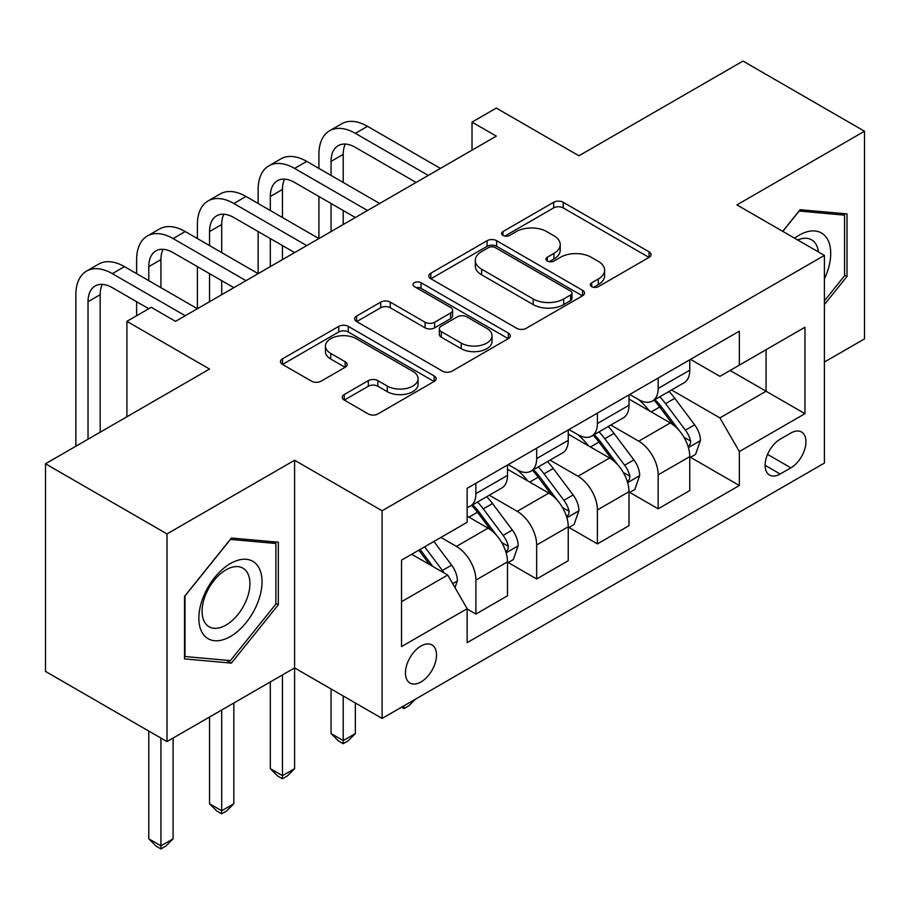 <?xml version="1.0" encoding="UTF-8"?>
<svg xmlns="http://www.w3.org/2000/svg" width="910" height="910" viewBox="0 0 910 910"><rect width="100%" height="100%" fill="white"/><g stroke="black" fill="none" stroke-linecap="round" stroke-linejoin="round"><path stroke-width="1.36" d="M591.716 286.639A4.721 2.73 0 0 0 598.393 286.639L649.092 257.371A6.745 3.89 0 0 0 651.059 254.618A6.745 3.89 0 0 0 649.092 251.865L563.21 202.282A6.745 3.89 0 0 0 553.667 202.282L502.98 231.549A4.721 2.73 0 0 0 501.592 233.472A4.721 2.73 0 0 0 502.98 235.406A4.721 2.73 0 0 0 509.657 235.406L516.22 231.618A21.59 12.467 0 0 1 546.751 231.618L553.906 235.747A21.59 12.467 0 0 1 560.23 244.562A21.59 12.467 0 0 1 553.906 253.378L547.342 257.166A4.721 2.73 0 0 0 545.966 259.088A4.721 2.73 0 0 0 547.342 261.022A4.721 2.73 0 0 0 554.031 261.022L560.583 257.234A21.59 12.467 0 0 1 591.125 257.234L598.279 261.363A21.59 12.467 0 0 1 604.604 270.179A21.59 12.467 0 0 1 598.279 278.995L591.716 282.782A4.721 2.73 0 0 0 590.34 284.705A4.721 2.73 0 0 0 591.716 286.639L591.716 282.782M420.977 681.954A21.999 12.694 120 0 0 435.344 662.571A21.999 12.694 120 0 0 431.977 644.94A21.999 12.694 120 0 0 420.977 646.032A21.999 12.694 120 0 0 406.611 665.415A21.999 12.694 120 0 0 409.978 683.035A21.999 12.694 120 0 0 420.977 681.954M344.23 394.542A6.745 3.89 0 0 0 342.251 397.295A6.745 3.89 0 0 0 344.23 400.047L368.322 413.959A6.745 3.89 0 0 0 377.855 413.959L434.161 381.461A6.745 3.89 0 0 0 436.129 378.708A6.745 3.89 0 0 0 434.161 375.944L348.28 326.372A6.745 3.89 0 0 0 338.736 326.372L282.441 358.87A6.745 3.89 0 0 0 280.462 361.623A6.745 3.89 0 0 0 282.441 364.375L311.55 381.188A6.745 3.89 0 0 0 321.082 381.188L345.174 367.276A6.745 3.89 0 0 0 347.154 364.523A6.745 3.89 0 0 0 345.174 361.759L330.751 353.433A18.052 10.419 0 0 1 325.462 346.062A18.052 10.419 0 0 1 336.598 336.438A18.052 10.419 0 0 1 356.276 338.691L412.81 371.337A18.052 10.419 0 0 1 418.088 378.708A18.052 10.419 0 0 1 406.952 388.331A18.052 10.419 0 0 1 387.285 386.067L377.855 380.63A6.745 3.89 0 0 0 368.322 380.63L344.23 394.542L344.23 400.047M824.403 362.043L864.5 338.895L864.5 131.233L742.992 61.072L578.942 155.781L496.314 108.074L472.017 122.111L496.314 136.136L175.516 321.355L151.219 307.318L126.911 321.355L126.911 416.757M167.008 533.92L167.008 741.582L294.601 667.917L294.601 460.255L167.008 533.92L45.5 463.77L209.539 369.05L126.911 321.355M294.601 460.255L382.098 510.772L824.403 255.403L824.403 463.065L382.098 718.434L382.098 510.772M864.5 131.233L736.907 204.898L824.403 255.403M516.698 328.294A6.745 3.89 0 0 0 526.242 328.294L582.536 295.796A6.745 3.89 0 0 0 584.504 293.043A6.745 3.89 0 0 0 582.536 290.29L496.655 240.706A6.745 3.89 0 0 0 487.112 240.706L430.817 273.205A6.745 3.89 0 0 0 428.837 275.957A6.745 3.89 0 0 0 430.817 278.71L516.698 328.294M416.245 287.651A4.721 2.73 0 0 1 421.034 288.322L421.034 282.714L508.349 333.117A6.745 3.89 0 0 1 510.317 335.87A6.745 3.89 0 0 1 508.349 338.622L452.054 371.132A6.745 3.89 0 0 1 442.51 371.132L356.629 321.548L356.629 316.043A6.745 3.89 0 0 0 354.65 318.796A6.745 3.89 0 0 0 356.629 321.548M356.629 316.043L380.721 302.131A6.745 3.89 0 0 1 390.265 302.131L425.095 322.231A6.745 3.89 0 0 0 434.639 322.231L450.621 313.006A6.745 3.89 0 0 0 452.588 310.253A6.745 3.89 0 0 0 450.621 307.5L414.357 286.57A4.721 2.73 0 0 1 412.969 284.637A4.721 2.73 0 0 1 415.893 282.123A4.721 2.73 0 0 1 421.034 282.714M167.008 741.582L45.5 671.432L45.5 463.77M790.858 433.035L780.166 439.212A21.305 12.308 120 0 0 766.254 457.992A21.305 12.308 120 0 0 769.519 475.065A21.305 12.308 120 0 0 780.166 474.008L790.858 467.842A21.305 12.308 120 0 0 804.781 449.062A21.305 12.308 120 0 0 801.517 431.988A21.305 12.308 120 0 0 790.858 433.035M690.497 359.37L719.901 376.353L739.341 365.126L739.341 331.172L467.149 488.317L467.149 522.272L401.537 560.162L401.537 646.589L467.149 608.71L467.149 642.665L739.341 485.519L739.341 451.565L719.901 417.883L671.569 389.98M739.341 365.126L804.963 327.247L804.963 413.675L739.341 451.565M282.453 674.936L282.453 775.684L294.601 768.666L294.601 667.917L382.098 718.434M472.017 122.111L472.017 150.173M730.104 370.461L766.072 391.232L766.072 349.69L804.963 327.247M719.901 417.883L766.072 391.232L804.963 413.675M401.537 601.692L447.709 575.029L411.741 554.27M467.149 608.983L475.896 614.045L475.896 580.079A27.493 15.88 -120 0 0 456.456 546.409L440.906 537.435M475.896 614.045L507.496 595.8L507.496 561.845A27.493 15.88 -120 0 0 488.056 528.164L467.149 516.106M508.224 562.551L536.661 578.965L536.661 545.01A27.493 15.88 -120 0 0 517.21 511.329L489.296 495.211M536.661 578.965L568.25 560.719L568.25 526.765A27.493 15.88 -120 0 0 548.81 493.095L507.496 469.241M568.977 527.47L597.415 543.884L597.415 509.93A27.493 15.88 -120 0 0 577.975 476.26L550.061 460.141M597.415 543.884L629.003 525.65L629.003 491.684A27.493 15.88 -120 0 0 609.563 458.014L568.25 434.161M629.731 492.39L658.169 508.804L658.169 474.849A27.493 15.88 -120 0 0 638.729 441.179L610.815 425.061M658.169 508.804L689.769 490.57L689.769 456.615A27.493 15.88 -120 0 0 670.317 422.934L629.003 399.08M629.731 394.451L638.729 399.649A27.493 15.88 -120 0 0 652.481 401.003A27.493 15.88 -120 0 0 658.169 388.422L658.169 378.037M568.977 429.531L577.975 434.718A27.493 15.88 -120 0 0 591.716 436.083A27.493 15.88 -120 0 0 597.415 423.503L597.415 413.117M508.224 464.612L517.21 469.799A27.493 15.88 -120 0 0 530.962 471.164A27.493 15.88 -120 0 0 536.661 458.572L536.661 448.186M690.497 457.309L739.341 485.519M652.481 401.003L684.07 382.769A27.493 15.88 -120 0 0 689.769 370.177L689.769 359.791M591.716 436.083L623.316 417.849A27.493 15.88 -120 0 0 629.003 405.257L629.003 394.872M530.962 471.164L562.551 452.918A27.493 15.88 -120 0 0 568.25 440.338L568.25 429.952M467.149 507.348A27.493 15.88 -120 0 0 470.208 506.244L501.797 487.999A27.493 15.88 -120 0 0 507.496 475.407L507.496 465.033M470.208 506.244A27.493 15.88 -120 0 0 475.896 493.652L475.896 483.267M447.709 575.029L467.149 608.71M824.403 304.554L847.005 276.435L847.005 213.895L800.095 209.71L782.714 231.333M184.514 658.92L231.413 663.106L278.324 604.763L278.324 542.223L231.413 538.026L184.514 596.38L184.514 658.92M844.571 275.025L847.005 276.435M275.889 603.353L278.324 604.763M226.465 660.25L231.413 663.106M593.604 287.298L598.279 284.602A21.59 12.467 0 0 0 604.604 275.787L604.604 270.179M560.23 244.562L560.23 250.17A21.59 12.467 0 0 1 553.906 258.986L549.231 261.682M649.001 257.416L563.21 207.889A6.745 3.89 0 0 0 553.667 207.889L504.868 236.065M582.445 295.841L496.655 246.314A6.745 3.89 0 0 0 487.112 246.314L430.908 278.767M570.604 294.965A4.721 2.73 0 0 0 571.992 293.043A4.721 2.73 0 0 0 570.604 291.109L495.222 247.588A4.721 2.73 0 0 0 488.545 247.588L481.629 251.581A21.59 12.467 0 0 0 475.304 260.397A21.59 12.467 0 0 0 481.629 269.212L533.158 298.958A21.59 12.467 0 0 0 563.688 298.958L570.604 294.965L570.604 300.584A4.721 2.73 0 0 0 571.992 298.651L571.992 293.043M475.304 260.397L475.304 266.016A21.59 12.467 0 0 0 481.629 274.82L481.629 269.212M570.604 300.584L563.688 304.577A21.59 12.467 0 0 1 533.158 304.577L481.629 274.82M356.72 321.594L380.721 307.739L380.721 302.131M452.588 310.253L452.588 315.872A6.745 3.89 0 0 1 450.621 318.625L434.639 327.85A6.745 3.89 0 0 1 425.095 327.85L390.265 307.739A6.745 3.89 0 0 0 380.721 307.739M421.034 288.322L508.258 338.679M461.233 343.104A18.052 10.419 0 0 0 480.901 345.356A18.052 10.419 0 0 0 492.048 335.733A18.052 10.419 0 0 0 486.759 328.362L466.841 316.862A6.745 3.89 0 0 0 457.298 316.862L441.316 326.087A6.745 3.89 0 0 0 439.337 328.851A6.745 3.89 0 0 0 441.316 331.604L461.233 343.104L461.233 348.712A18.052 10.419 0 0 0 480.901 350.976A18.052 10.419 0 0 0 492.048 341.341L492.048 335.733M439.337 328.851L439.337 334.459A6.745 3.89 0 0 0 441.316 337.212L441.316 331.604M461.233 348.712L441.316 337.212M418.088 378.708L418.088 384.316A18.052 10.419 0 0 1 406.952 393.939A18.052 10.419 0 0 1 387.285 391.687L377.855 386.25A6.745 3.89 0 0 0 368.322 386.25L344.31 400.104M325.462 346.062L325.462 351.681A18.052 10.419 0 0 0 330.751 359.04L330.751 353.433M345.095 367.322L330.751 359.04M434.07 381.506L348.28 331.979A6.745 3.89 0 0 0 338.736 331.979L282.532 364.432M689.769 457.73L695.593 454.363L700.45 440.338A18.211 10.522 -120 0 0 694.637 424.822L674.776 398.307A52.587 30.36 -120 0 0 669.043 391.436M649.296 410.797A52.587 30.36 -120 0 0 638.524 399.524M688.108 446.582L690.224 444.285L690.622 441.111A18.211 10.522 -120 0 0 685.412 430.157L665.551 403.642A52.587 30.36 -120 0 0 659.807 396.771M654.916 399.592A43.646 25.196 60 0 1 662.082 407.748L678.883 430.18M653.971 400.138A52.587 30.36 60 0 1 659.716 407.009L672.922 424.64M415.46 699.164L408.829 705.807L403.96 708.617L401.526 707.207M403.96 705.807L403.96 708.617M318.909 168.418L318.909 154.381A51.551 29.768 60 0 1 329.579 130.778L341.739 123.771A51.551 29.768 60 0 1 367.515 126.319L440.417 168.407M329.579 130.778A51.551 29.768 60 0 1 355.355 133.338L428.269 175.425M416.12 182.444L355.355 147.363A34.364 19.838 -120 0 0 338.179 145.668A34.364 19.838 -120 0 0 331.058 161.4L331.058 175.425M345.356 144.076A34.364 19.838 -120 0 0 343.207 154.381L343.207 182.444M331.058 203.487L331.058 231.549M343.207 210.506L343.207 224.531M197.39 238.568L197.39 224.542A51.551 29.768 60 0 1 208.071 200.939L220.22 193.921A51.551 29.768 60 0 1 245.996 196.48L318.909 238.568L318.909 196.48M629.003 492.81L634.839 489.443L639.696 475.407A18.211 10.522 -120 0 0 633.883 459.903L614.022 433.387A52.587 30.36 -120 0 0 608.289 426.517M588.531 445.877A52.587 30.36 -120 0 0 577.77 434.605M627.343 481.652L629.47 479.365L629.868 476.192A18.211 10.522 -120 0 0 624.647 465.237L604.786 438.722A52.587 30.36 -120 0 0 599.053 431.852M594.162 434.673A43.646 25.196 60 0 1 601.328 442.817L618.129 465.26M593.218 435.219A52.587 30.36 60 0 1 598.962 442.089L612.157 459.709M343.207 695.979L343.207 740.604L355.355 733.585L355.355 702.998M355.355 733.585L348.064 740.888L343.207 743.697L338.349 740.888L331.058 733.585L331.058 688.961M331.058 733.585L343.207 740.604L343.207 743.697M568.25 527.891L574.085 524.524L578.942 510.487A18.211 10.522 -120 0 0 573.129 494.983L553.269 468.468A52.587 30.36 -120 0 0 547.536 461.597M527.777 480.946A52.587 30.36 -120 0 0 517.016 469.685M566.589 516.732L568.704 514.446L569.103 511.261A18.211 10.522 -120 0 0 563.893 500.307L544.032 473.803A52.587 30.36 -120 0 0 538.299 466.932M533.408 469.753A43.646 25.196 60 0 1 540.563 477.898L557.375 500.329M532.464 470.299A52.587 30.36 60 0 1 538.197 477.17L551.403 494.79M294.601 768.666L287.31 775.968L282.453 778.767L277.595 775.968L270.304 768.666L270.304 681.954M270.304 768.666L282.453 775.684L282.453 778.767M507.496 562.971L513.331 559.604L518.188 545.568A18.211 10.522 -120 0 0 512.375 530.052L492.515 503.548A52.587 30.36 -120 0 0 486.77 496.678M505.835 551.813L507.951 549.526L508.349 546.341A18.211 10.522 -120 0 0 503.139 535.387L483.278 508.872A52.587 30.36 -120 0 0 477.534 502.001M472.643 504.834A43.646 25.196 60 0 1 479.809 512.978L496.621 535.41M471.71 505.368A52.587 30.36 60 0 1 477.443 512.239L490.649 529.87M221.699 710.016L221.699 810.764L233.847 803.746L233.847 702.998M233.847 803.746L226.556 811.038L221.699 813.847L216.83 811.038L209.539 803.746L209.539 717.023M209.539 803.746L221.699 810.764L221.699 813.847M258.144 203.487L258.144 189.462A51.551 29.768 60 0 1 268.825 165.859L280.974 158.84A51.551 29.768 60 0 1 306.75 161.4L379.663 203.487M268.825 165.859A51.551 29.768 60 0 1 294.601 168.418L367.515 210.506M355.355 217.524L294.601 182.444A34.364 19.838 -120 0 0 277.413 180.737A34.364 19.838 -120 0 0 270.304 196.48L270.304 210.506M284.602 179.156A34.364 19.838 -120 0 0 282.453 189.462L282.453 217.524M270.304 238.568L270.304 266.63M282.453 245.586L282.453 259.612M136.637 273.648L136.637 259.612A51.551 29.768 60 0 1 147.318 236.02L159.466 229.001A51.551 29.768 60 0 1 185.242 231.549L258.144 273.648L258.144 231.549M208.071 200.939A51.551 29.768 60 0 1 233.847 203.487L306.75 245.586M294.601 252.593L233.847 217.524A34.364 19.838 -120 0 0 216.66 215.818A34.364 19.838 -120 0 0 209.539 231.549L209.539 245.586M223.849 214.237A34.364 19.838 -120 0 0 221.699 224.542L221.699 252.593M209.539 273.648L209.539 301.711M221.699 280.655L221.699 294.692M75.883 446.23L75.883 294.692A51.551 29.768 60 0 1 86.552 271.089L98.712 264.082A51.551 29.768 60 0 1 124.488 266.63L197.39 308.717L197.39 266.63M147.318 236.02A51.551 29.768 60 0 1 173.093 238.568L245.996 280.655M233.847 287.674L173.093 252.605A34.364 19.838 -120 0 0 155.906 250.898A34.364 19.838 -120 0 0 148.785 266.63L148.785 280.655M163.095 249.306A34.364 19.838 -120 0 0 160.933 259.612L160.933 287.674M136.637 315.736L136.637 301.711M455 587.667L457.423 580.648A18.211 10.522 -120 0 0 451.61 565.133L433.888 541.473M444.034 572.913A18.211 10.522 -120 0 0 442.385 570.468L424.663 546.808M420.09 549.447L432.83 566.441M418.827 550.175L429.622 564.598M160.933 738.078L160.933 845.834L173.093 838.827L173.093 738.078M173.093 838.827L165.802 846.118L160.933 848.928L156.076 846.118L148.785 838.827L148.785 731.06M148.785 838.827L160.933 845.834L160.933 848.928M86.552 271.089A51.551 29.768 60 0 1 112.328 273.648L185.242 315.736M148.785 308.717L112.328 287.674A34.364 19.838 -120 0 0 95.152 285.979A34.364 19.838 -120 0 0 88.031 301.711L88.031 439.212M102.329 284.386A34.364 19.838 -120 0 0 100.18 294.692L100.18 432.193M824.403 278.983A44.681 25.798 120 0 0 826.485 237.646A44.681 25.798 120 0 0 794.589 238.192M818.431 251.956A33.829 19.531 120 0 0 815.405 243.357A33.829 19.531 120 0 0 811.606 239.831A33.829 19.531 120 0 0 797.695 239.99M799.026 211.029L844.571 215.147L844.571 275.741L824.403 300.835M841.557 213.406L844.571 215.147M782.805 231.39L799.128 211.086M230.446 563.529A44.681 25.798 120 0 0 198.846 618.243A44.681 25.798 120 0 0 230.446 636.488A44.681 25.798 120 0 0 262.034 581.763A44.681 25.798 120 0 0 230.446 563.529M226.01 569.831A33.829 19.531 120 0 0 203.908 599.644A33.829 19.531 120 0 0 209.095 626.751A33.829 19.531 120 0 0 226.01 625.068A33.829 19.531 120 0 0 248.112 595.265A33.829 19.531 120 0 0 242.924 568.159A33.829 19.531 120 0 0 226.01 569.831M275.889 604.069L230.446 660.603L185.003 656.542L185.003 595.948L230.446 539.414L275.889 543.475L275.889 604.069M272.875 541.734L275.889 543.475M456.456 546.409L488.056 528.164M517.21 511.329L548.81 493.095M577.975 476.26L609.563 458.014M638.729 441.179L670.317 422.934M658.169 388.422L689.769 370.177M658.169 474.849L689.769 456.615M597.415 509.93L629.003 491.684M597.415 423.503L629.003 405.257M536.661 545.01L568.25 526.765M536.661 458.572L568.25 440.338M475.896 580.079L507.496 561.845M475.896 493.652L507.496 475.407M767.551 454.386L790.858 467.842M765.105 465.306L780.166 474.008M598.279 284.602L598.279 278.995M547.342 261.022L547.342 257.166M553.906 258.986L553.906 253.378M502.98 235.406L502.98 231.549M553.667 207.889L553.667 202.282M563.21 207.889L563.21 202.282M649.092 257.371L649.092 251.865M430.817 278.71L430.817 273.205M487.112 246.314L487.112 240.706M496.655 246.314L496.655 240.706M582.536 295.796L582.536 290.29M533.158 304.577L533.158 298.958M563.688 304.577L563.688 298.958M390.265 307.739L390.265 302.131M425.095 327.85L425.095 322.231M434.639 327.85L434.639 322.231M450.621 318.625L450.621 313.006M508.349 338.622L508.349 333.117M368.322 386.25L368.322 380.63M377.855 386.25L377.855 380.63M387.285 391.687L387.285 386.067M345.174 367.276L345.174 361.759M282.441 364.375L282.441 358.87M338.736 331.979L338.736 326.372M348.28 331.979L348.28 326.372M434.161 381.461L434.161 375.944M688.404 447.572L700.336 440.69M665.551 403.642L674.776 398.307M651.23 411.911L659.716 407.009M685.412 430.157L694.637 424.822M683.967 437.266L690.622 441.111M367.515 126.319L355.355 133.338M343.207 154.381L331.058 161.4M627.65 482.653L639.582 475.759M604.786 438.722L614.022 433.387M590.465 446.992L598.962 442.089M624.647 465.237L633.883 459.903M623.202 472.347L629.868 476.192M566.885 517.733L578.817 510.84M544.032 473.803L553.269 468.468M529.711 482.072L538.197 477.17M563.893 500.307L573.129 494.983M562.448 507.427L569.103 511.261M506.131 552.814L518.063 545.92M483.278 508.872L492.515 503.548M468.957 517.142L477.443 512.239M503.139 535.387L512.375 530.052M501.694 542.496L508.349 546.341M306.75 161.4L294.601 168.418M282.453 189.462L270.304 196.48M245.996 196.48L233.847 203.487M221.699 224.542L209.539 231.549M185.242 231.549L173.093 238.568M160.933 259.612L148.785 266.63M452.691 583.663L457.309 581.001M442.385 570.468L451.61 565.133M124.488 266.63L112.328 273.648M100.18 294.692L88.031 301.711"/></g></svg>
